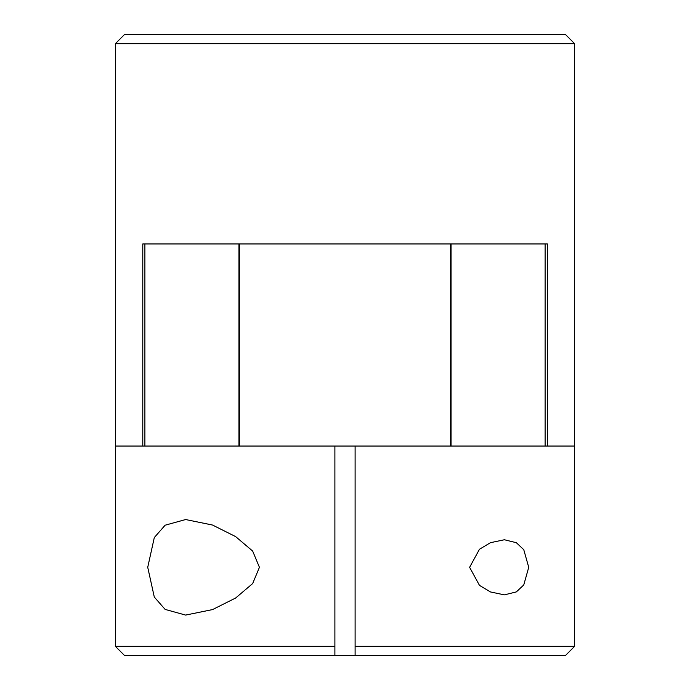 <?xml version="1.0" encoding="UTF-8"?>
<svg xmlns="http://www.w3.org/2000/svg" width="690" height="690" viewBox="0 0 690 690"><rect width="100%" height="100%" fill="white"/><g stroke="black" fill="none" stroke-linecap="round" stroke-linejoin="round"><path stroke-width="1.03" d="M574.658 646.314L565.472 655.5L124.528 655.5L115.342 646.314L115.342 43.686L574.658 43.686L574.658 646.314L355.109 646.314L355.109 446.05L115.342 446.05L142.787 446.05L142.787 243.95L547.377 243.95L547.377 446.05L574.658 446.05L355.109 446.05M355.109 655.5L355.109 646.314M334.892 655.5L334.892 646.314L115.342 646.314M334.892 646.314L334.892 446.05M528.73 567.309L523.762 549.68L516.344 542.711L504.381 539.752L490.504 542.668L479.472 549.249L469.614 567.309L479.472 585.37L490.504 591.96L504.381 594.866L516.344 591.908L523.762 584.948L528.73 567.309M259.431 567.309L252.652 583.567L235.635 598.014L212.52 609.589L185.619 615.083L165.134 609.417L154.301 597.057L147.729 567.309L154.301 537.562L165.134 525.202L185.619 519.544L212.52 525.038L235.635 536.604L252.652 551.06L259.431 567.309M450.673 446.05L450.673 243.95M239.551 446.05L239.551 243.95M451.044 243.95L451.044 446.05L545.109 446.05L545.109 243.95L451.044 243.95M238.956 243.95L238.956 446.05L144.891 446.05L144.891 243.95L238.956 243.95M115.342 43.686L124.528 34.5L565.472 34.5L574.658 43.686"/></g></svg>
